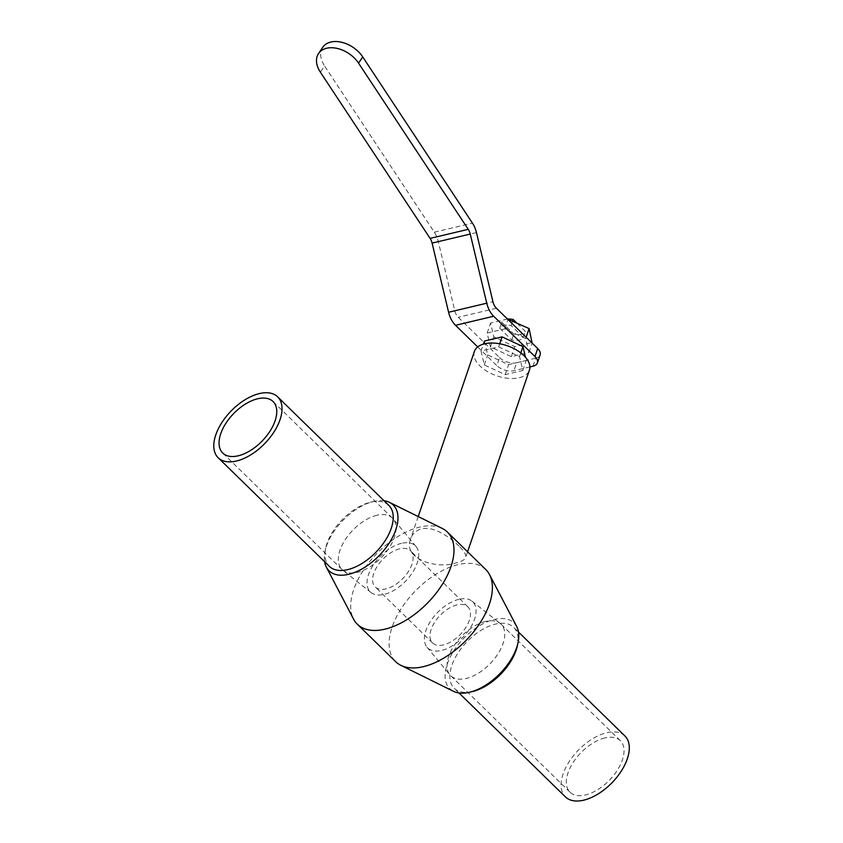 <?xml version="1.0" encoding="UTF-8"?>
<svg xmlns="http://www.w3.org/2000/svg" width="843" height="843" viewBox="0 0 843 843"><rect width="100%" height="100%" fill="white"/><g stroke="black" fill="none" stroke-linecap="round" stroke-linejoin="round"><path stroke-width="0.63" stroke-dasharray="4.21 3.16" d="M477.696 346.926L496.822 365.609L499.551 357.611L458.265 317.284A10.105 6.375 -103.3 0 1 454.788 310.772L438.297 241.614A20.211 12.75 76.7 0 0 434.293 232.183L324.587 65.996L320.393 72.203M529.899 366.926L513.914 370.72A12.634 6.923 18.8 0 1 496.822 365.609M484.44 341.057L487.707 354.945L508.603 364.65L526.222 360.467L525.463 357.253M322.732 47.313A25.269 16.965 -145.9 0 0 324.587 65.996M532.987 366.199L535.716 358.191A12.634 6.923 -161.2 0 0 540.121 354.892M535.716 358.191L516.633 362.722L513.914 370.72M499.551 357.611A12.634 6.923 -161.2 0 0 516.633 362.722M525.674 338.58L504.788 328.875L487.17 333.048L490.436 346.937L511.322 356.642L528.951 352.469L525.674 338.58L526.127 337.253M508.582 319.044A12.634 6.923 -161.2 0 0 501.743 322.216L513.819 334.007A12.634 6.923 -161.2 0 0 525.263 331.288L516.496 322.721M499.699 328.212L511.775 340.014A12.634 6.923 -161.2 0 0 523.229 337.295L511.143 325.493A12.634 6.923 -161.2 0 0 499.699 328.212L501.743 322.216M511.143 325.493L512.692 320.951M511.775 340.014L513.819 334.007M523.229 337.295L525.263 331.288M504.788 328.875L507.971 319.518M507.475 319.033L490.573 323.048L493.84 336.937L514.725 346.642L532.354 342.458M487.17 333.048L490.573 323.048M490.436 346.937L493.84 336.937M511.322 356.642L514.725 346.642M528.951 352.469L532.133 343.112M481.037 351.057L484.303 364.945L505.189 374.65L522.818 370.477L519.551 356.589L498.656 346.884L481.037 351.057L483.397 344.113M498.656 346.884L499.709 343.786M484.303 364.945L487.707 354.945M505.189 374.65L508.603 364.65M522.818 370.477L526.222 360.467M519.551 356.589L520.795 352.911M474.419 351.405A29.052 15.912 -161.2 0 0 487.475 371.594A29.052 15.912 -161.2 0 0 519.288 377.727A29.052 15.912 -161.2 0 0 529.425 370.13M458.992 546.127C449.793 536.97 433.355 525.737 421.553 528.898C416.115 530.363 412.469 533.651 410.636 538.782C402.195 559.025 437.064 569.647 456.284 562.808C461.648 561.554 464.767 559.784 465.642 557.508C466.421 554.863 464.208 551.08 458.992 546.127M485.768 569.541A64.426 35.417 -45.7 0 0 458.118 564.61A64.426 35.417 -45.7 0 0 401.257 608.583A64.426 35.417 -45.7 0 0 395.736 661.723M442.185 528.392A64.426 35.417 -45.7 0 0 419.719 527.096A64.426 35.417 -45.7 0 0 365.957 566.517A64.426 35.417 -45.7 0 0 353.565 619.131M457.043 604.884A25.269 13.888 -45.7 0 0 434.746 622.134A25.269 13.888 -45.7 0 0 432.585 642.967A25.269 13.888 -45.7 0 0 460.173 634.6A25.269 13.888 -45.7 0 0 467.886 606.823A25.269 13.888 -45.7 0 0 457.043 604.884M399.666 548.846A25.269 13.888 -45.7 0 0 377.369 566.096A25.269 13.888 -45.7 0 0 375.209 586.928A25.269 13.888 -45.7 0 0 402.796 578.561A25.269 13.888 -45.7 0 0 410.509 550.785A25.269 13.888 -45.7 0 0 399.666 548.846M516.738 626.612A45.954 25.258 -45.7 0 0 494.335 619.468A45.954 25.258 -45.7 0 0 451.785 654.126A45.954 25.258 -45.7 0 0 453.523 691.334M517.381 645.664A42.572 23.404 -45.7 0 0 513.714 627.382A42.572 23.404 -45.7 0 0 495.442 624.115A42.572 23.404 -45.7 0 0 457.875 653.177A42.572 23.404 -45.7 0 0 454.219 688.288A42.572 23.404 -45.7 0 0 472.586 691.523M384.092 500.784A45.954 25.258 -45.7 0 0 373.544 501.49A45.954 25.258 -45.7 0 0 373.438 501.522A45.954 25.258 -45.7 0 0 325.082 551.027A45.954 25.258 -45.7 0 0 324.597 561.701M388.876 505.463A42.572 23.404 -45.7 0 0 370.604 502.196A42.572 23.404 -45.7 0 0 370.509 502.228A42.572 23.404 -45.7 0 0 325.714 548.087A42.572 23.404 -45.7 0 0 329.381 566.37M376.895 515.273A36.007 19.789 -45.7 0 0 345.124 539.847A36.007 19.789 -45.7 0 0 342.037 569.541A36.007 19.789 -45.7 0 0 342.89 570.3A36.007 19.789 -45.7 0 0 381.352 557.613A36.007 19.789 -45.7 0 0 393.123 518.866A36.007 19.789 -45.7 0 0 392.343 518.034A36.007 19.789 -45.7 0 0 376.895 515.273M401.553 543.324A32.245 17.724 -45.7 0 0 372.627 566.075A32.245 17.724 -45.7 0 0 371.099 592.597A32.245 17.724 -45.7 0 0 405.536 581.238A32.245 17.724 -45.7 0 0 416.084 546.538A32.245 17.724 -45.7 0 0 401.553 543.324M458.929 599.352A32.245 17.724 -45.7 0 0 430.963 620.617A32.245 17.724 -45.7 0 0 427.011 647.213A32.245 17.724 -45.7 0 0 462.912 637.276A32.245 17.724 -45.7 0 0 471.996 601.154A32.245 17.724 -45.7 0 0 458.929 599.352M485.61 621.449A36.007 19.789 -45.7 0 0 454.377 645.19A36.007 19.789 -45.7 0 0 449.972 674.874A36.007 19.789 -45.7 0 0 450.752 675.717A36.007 19.789 -45.7 0 0 490.057 663.789A36.007 19.789 -45.7 0 0 501.058 624.199A36.007 19.789 -45.7 0 0 500.205 623.451A36.007 19.789 -45.7 0 0 485.61 621.449M604.895 737.941A36.007 19.789 -45.7 0 0 573.114 762.515A36.007 19.789 -45.7 0 0 570.026 792.209A36.007 19.789 -45.7 0 0 609.341 780.281A36.007 19.789 -45.7 0 0 620.343 740.702A36.007 19.789 -45.7 0 0 604.895 737.941M624.926 736.002A42.572 23.404 -45.7 0 0 606.665 732.736A42.572 23.404 -45.7 0 0 569.088 761.798A42.572 23.404 -45.7 0 0 565.442 796.909M434.293 232.183L472.449 223.132M476.453 232.563L438.297 241.614M454.788 310.772L492.944 301.72M496.422 308.232L458.265 317.284M418.202 516.548L410.636 538.782M467.591 551.786L465.642 557.508M467.886 606.823L410.509 550.785M432.585 642.967L375.209 586.928M325.714 548.087L325.082 551.027M370.509 502.228L373.438 501.522M392.343 518.034L273.069 401.542M342.037 569.541L222.752 453.049M416.084 546.538L393.123 518.866M371.099 592.597L342.89 570.3M427.011 647.213L449.972 674.874M471.996 601.154L500.205 623.451M620.343 740.702L501.058 624.199M570.026 792.209L450.752 675.717M518.498 632.05L513.714 627.382M459.003 692.967L454.219 688.288"/><path stroke-width="1.26" d="M362.743 56.945L472.449 223.132A20.211 12.75 -103.3 0 1 476.453 232.563L492.944 301.72A10.105 6.375 76.7 0 0 496.422 308.232L537.697 348.549L534.978 356.557L493.692 316.241A20.211 12.75 -103.3 0 1 486.748 303.206L470.257 234.048A10.105 6.375 76.7 0 0 468.255 229.328L358.549 63.141L362.743 56.945A25.269 16.965 -145.9 0 0 341.763 42.298A25.269 16.965 -145.9 0 0 322.732 47.313L318.538 53.52A25.269 16.965 34.1 0 0 320.393 72.203L430.099 238.39A10.105 6.375 -103.3 0 1 432.101 243.1L448.592 312.258A20.211 12.75 76.7 0 0 455.536 325.293L477.696 346.926M534.978 356.557A12.634 6.923 18.8 0 1 537.402 362.89A12.634 6.923 18.8 0 1 532.987 366.199L529.899 366.926M525.463 357.253L522.955 346.578L502.059 336.873L484.44 341.057L483.397 344.113M537.402 362.89L540.121 354.892A12.634 6.923 -161.2 0 0 537.697 348.549M318.538 53.52A25.269 16.965 34.1 0 1 337.569 48.504A25.269 16.965 34.1 0 1 358.549 63.141M512.692 320.951L513.187 319.497A12.634 6.923 -161.2 0 0 508.582 319.044M516.496 322.721L513.187 319.497M526.127 337.253L529.088 328.57L507.475 319.033M507.971 319.518L508.192 318.865M532.133 343.112L529.088 328.57M499.709 343.786L502.059 336.873M520.795 352.911L522.955 346.578M467.591 551.786L529.425 370.13A29.052 15.912 -161.2 0 0 523.861 355.556A29.052 15.912 -161.2 0 0 495.21 343.175A29.052 15.912 -161.2 0 0 474.419 351.405L418.202 516.548M324.597 561.701A45.954 25.258 -45.7 0 0 326.357 567.139L353.565 619.131A64.426 35.417 -45.7 0 0 357.327 624.21L395.736 661.723A64.426 35.417 -45.7 0 0 400.91 665.359A64.426 35.417 -45.7 0 0 466.084 640.374A64.426 35.417 -45.7 0 0 489.53 574.62A64.426 35.417 -45.7 0 0 485.768 569.541L447.359 532.028A64.426 35.417 -45.7 0 0 442.185 528.392L389.571 502.417A45.954 25.258 -45.7 0 0 384.092 500.784M357.327 624.21A64.426 35.417 -45.7 0 0 427.686 602.861A64.426 35.417 -45.7 0 0 447.359 532.028M400.91 665.359L453.523 691.334A45.954 25.258 -45.7 0 0 469.656 692.229A45.954 25.258 -45.7 0 0 518.013 642.714A45.954 25.258 -45.7 0 0 516.738 626.612L489.53 574.62M469.656 692.229L472.586 691.523A42.572 23.404 -45.7 0 0 517.381 645.664L518.013 642.714M326.357 567.139A45.954 25.258 -45.7 0 0 379.224 555.537A45.954 25.258 -45.7 0 0 389.571 502.417M218.168 457.749L329.381 566.37A42.572 23.404 -45.7 0 0 375.873 552.27A42.572 23.404 -45.7 0 0 388.876 505.463L277.653 396.842A42.572 23.404 -45.7 0 0 259.391 393.576A42.572 23.404 -45.7 0 0 221.814 422.638A42.572 23.404 -45.7 0 0 218.168 457.749A42.572 23.404 -45.7 0 0 264.649 443.65A42.572 23.404 -45.7 0 0 277.653 396.842M257.621 398.781A36.007 19.789 -45.7 0 0 225.84 423.355A36.007 19.789 -45.7 0 0 222.752 453.049A36.007 19.789 -45.7 0 0 262.068 441.121A36.007 19.789 -45.7 0 0 273.069 401.542A36.007 19.789 -45.7 0 0 257.621 398.781M459.003 692.967L565.442 796.909A42.572 23.404 -45.7 0 0 611.923 782.81A42.572 23.404 -45.7 0 0 624.926 736.002L518.498 632.05M455.536 325.293L493.692 316.241M486.748 303.206L448.592 312.258M432.101 243.1L470.257 234.048M468.255 229.328L430.099 238.39"/></g></svg>

